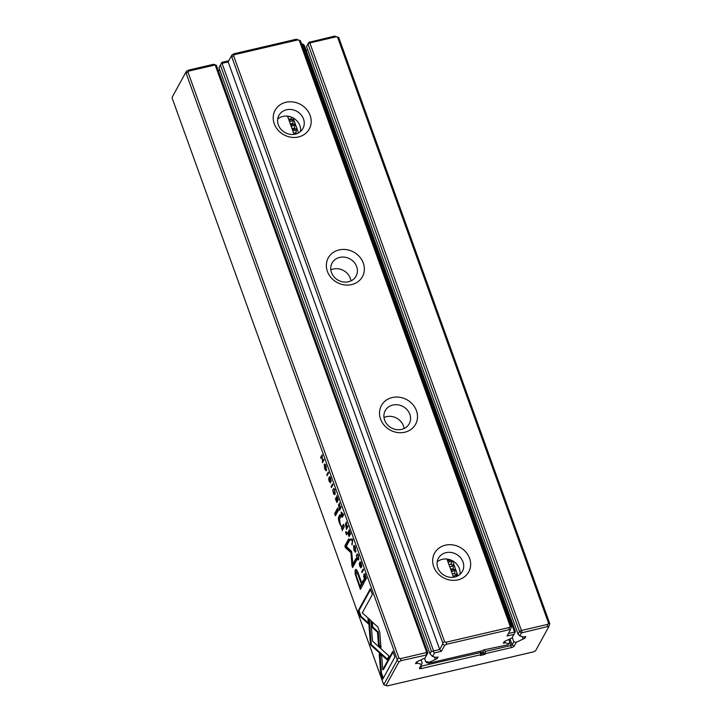 <?xml version="1.0" encoding="UTF-8"?>
<svg xmlns="http://www.w3.org/2000/svg" width="722" height="722" viewBox="0 0 722 722"><rect width="100%" height="100%" fill="white"/><g stroke="black" fill="none" stroke-linecap="round" stroke-linejoin="round"><path stroke-width="1.08" d="M519.768 635.901L518.071 634.115L306.534 46.542L308.808 42.372L334.728 36.1L338.771 37.562L549.776 623.664L548.639 626.976L547.339 626.633L521.41 632.905L519.768 635.901L523.919 637.003L525.824 636.56L524.912 638.221L516.257 642.309L514.181 646.082A2.482 0.803 -19.8 0 1 511.347 647.607L485.392 653.654L485.22 651.506L511.176 645.468L512.124 644.954L513.829 641.849L512.25 637.463M352.733 539.975L352.381 539L350.017 539.208L350.36 540.164L352.309 539.866L352.083 544.957L352.733 539.975M357.426 554.848L358.193 555.823L358.256 558.702L357.002 557.998L356.388 555.137L356.812 558.196C357.489 560.019 358.085 560.507 358.599 559.64L358.365 555.507L357.074 553.864L357.426 554.848L358.274 554.604M358.906 558.548L357.877 559.081L358.888 558.729M330.45 481.836L329.25 480.897L328.654 478.199L329.061 481.114L330.378 482.856L329.611 477.621L331.073 481.709L330.613 478.415L329.259 476.737L329.936 482.016L330.703 481.836M329.611 477.621L330.468 477.359M333.862 489.399L334.629 490.373L334.692 493.252L333.438 492.548L332.824 489.687L333.248 492.747C333.925 494.579 334.521 495.057 335.044 494.191L334.8 490.067L333.51 488.415L333.862 489.399L334.719 489.164M335.342 493.108L334.313 493.631L335.324 493.279M326.145 466.033L324.719 464.011L324.304 464.399L324.629 468.804L326.064 470.825L326.145 466.033M328.609 472.982L328.293 472.098L326.822 474.778L327.138 475.663L328.609 472.982M380.72 673.283L382.813 679.086L394.88 657.092L392.804 651.325L382.741 669.682L381.685 656.172L379.212 653.924L380.72 673.283L381.487 673.103L380.052 654.683M361.081 566.923L359.881 565.985L359.285 563.286L359.691 566.192L361.009 567.934L360.242 562.7L361.704 566.788L361.244 563.494L359.89 561.815L360.567 567.095L361.334 566.923M360.242 562.7L361.099 562.438M355.143 573.936L360.395 589.351L364.348 582.158L363.527 579.883L361.785 583.051L359.24 575.976C357.336 570.362 355.982 568.367 355.197 569.974L355.143 573.936L355.91 573.755L356.136 569.532M355.738 569.441L355.197 569.974L355.955 569.802M336.822 502.548L338.293 499.868L336.786 495.689L337.797 499.308L337.3 500.22L336.181 497.133L337.12 500.536L336.678 501.348L335.342 498.442L336.822 502.548M322.49 462.748L323.961 460.067L323.664 459.246L322.418 461.52L322.093 454.878L320.622 457.558L320.911 458.353L322.111 456.169L322.49 462.748M186.068 73.093L185.545 72.832L172.215 97.127L172.224 98.336L383.752 684.709L397.082 660.404L397.082 659.195L186.068 73.093L187.964 72.083L398.968 658.175L400.313 658.663L426.72 652.517L215.183 64.944L188.776 71.09L187.964 72.083M332.878 484.832L332.562 483.948L331.091 486.637L331.407 487.512L332.878 484.832M338.672 504.895L339.575 510.21L341.046 507.521L340.73 506.645L340.062 507.855L339.367 502.846L339.114 505.562L338.483 504.84M363.644 576.463L365.025 580.894L366.496 578.214L364.691 573.999L363.861 574.171L363.96 576.391M364.691 573.999L365.458 573.828M370.909 620.604L368.437 618.276L370.503 644.782L387.01 659.718L389.023 656.054L372.516 641.118L370.909 620.604M372.976 647.038L373.743 646.849L371.261 644.611L369.276 619.061M370.503 644.8L371.261 644.611M370.043 638.88L370.801 638.699M355.459 547.447L354.024 545.426L353.618 545.814L353.942 550.218L355.377 552.249L355.459 547.447M346.524 534.776L346.984 533.937L346.082 531.437L345.621 532.285L346.524 534.776M335.396 515.77L338.447 510.219L337.67 508.071L334.629 513.631L335.396 515.77M349.078 536.608L350.549 533.928L349.051 529.749L350.062 533.359L349.556 534.28L348.446 531.193L349.385 534.596L348.934 535.408L347.598 532.502L349.078 536.608M343.103 526.266L342.345 526.446C341.84 527.141 341.091 526.158 340.098 523.495L339.575 518.856L340.775 516.681L339.999 514.542L338.744 516.835C338.131 517.936 338.428 520.156 339.629 523.495L341.795 527.601L342.237 530.544L344.304 526.491L343.519 524.307L342.084 526.681L343.78 525.038M351.623 551.464L346.298 546.31L349.367 540.706L348.708 538.883L344.827 545.958L345.486 547.781L350.973 552.646L351.948 565.723L352.607 567.564L356.488 560.489L355.838 558.666L352.76 564.279L351.623 551.464M358.211 610.758L360.287 616.516L368.391 623.862L367.922 617.951L362.3 612.852L372.353 594.531L370.278 588.764L358.211 610.758L358.978 610.586L370.548 589.495M341.398 512.151L341.353 515.147L342.183 517.448L343.654 514.768L343.338 513.883L342.688 515.066L342.336 514.073C341.723 512.331 341.271 511.717 340.983 512.25L341.172 512.06M379.79 632.418L377.85 627.03L371.487 621.263L371.947 627.174L377.48 632.174L378.518 645.333L380.99 647.571L379.79 632.418M363.509 569.911L363.193 569.035L361.722 571.716L362.038 572.6L363.509 569.911M345.567 524.046L346.47 529.352L347.941 526.672L347.625 525.787L346.957 526.997L346.262 521.997L346.009 524.704L345.378 523.982M485.392 653.654L484.985 654.394L480.401 655.459L480.807 654.719L421.251 668.572A2.482 0.803 -19.8 0 1 419.509 668.112L421.576 664.339L417.424 663.238L415.52 663.68L416.432 662.02L425.096 657.932L426.738 654.935L401.116 660.657L398.995 661.803L385.963 685.557L387.272 685.9L533.486 651.867L535.607 650.73L548.639 626.976M172.215 97.127L186.393 71.27L188.514 70.133L213.649 64.276L216.338 65.251L427.884 652.832L426.72 652.517L426.26 654.809M307.644 49.628L306.164 50.423M453.1 576.075L456.638 575.253L456.187 574.008L454.932 574.297L454.58 573.322L454.968 570.615L451.43 571.445M454.932 574.297L456.187 574.008M454.517 569.369L450.979 570.19L454.517 569.369L454.968 570.615M449.761 566.806L453.299 565.976L452.847 564.739L451.593 565.019L451.241 564.044L451.629 561.337L448.091 562.167M451.593 565.019L452.847 564.739M451.196 560.155L451.629 561.337M449.923 560.38L447.64 560.913L451.106 560.11L449.923 560.38L449.635 559.586M287.789 116.919L289.531 116.513M292.545 119.482L289.008 120.303L292.545 119.482L292.997 120.727L289.459 121.558M294.215 124.121L290.677 124.942L294.215 124.121L294.666 125.366L291.128 126.188M295.885 128.76L292.347 129.581L295.885 128.76L296.336 130.005L292.798 130.826M296.3 133.687L294.016 134.22L297.464 133.417L296.3 133.687L295.948 132.713L296.336 130.005M287.509 116.152L294.071 134.355M446.963 559.045L453.524 577.257M480.157 651.244L480.807 654.719M420.484 666.334L480.635 652.571M293.114 117.921L298.511 132.911M452.568 560.813L457.965 575.804M484.57 649.71L485.22 651.506M337.607 37.255L336.262 36.768L309.855 42.914L521.392 630.486L547.799 624.34L548.612 623.357L337.607 37.255L338.771 37.562M518.071 634.115L519.506 631.506L307.96 43.934L306.534 46.542M524.912 638.221L524.434 636.885M523.008 638.663L522.25 636.56M513.829 641.849L516.257 642.309M421.576 664.339L422.208 663.175L421.097 660.088M417.424 663.238L416.946 661.903M291.291 119.771L291.192 117.036M292.961 124.41L292.997 120.727M294.63 129.048L294.666 125.366M453.263 569.658L453.299 565.976M456.457 576.508L456.638 575.253M480.735 653.753L484.57 652.859L483.316 653.139L483.235 650.287M484.57 652.859L484.985 654.394M480.572 655.134L485.022 654.105M293.664 133.245L295.948 132.713M291.995 128.606L294.278 128.074M290.325 123.967L292.609 123.435M288.656 119.329L290.939 118.796M447.288 559.938L449.255 559.478M448.958 564.577L451.241 564.044M450.627 569.216L452.911 568.683M452.297 573.855L454.58 573.322M480.653 652.706L482.964 652.165M480.735 653.744L483.316 653.139M216.338 65.251L213.649 64.276M521.41 632.905L519.506 631.506L521.392 630.486L522.196 632.481M309.594 41.948L309.855 42.914L307.96 43.934L308.808 42.372M548.612 623.357L549.776 623.664M397.082 659.195L398.968 658.175M334.728 36.1L336.262 36.768M188.776 71.09L188.514 70.133M186.393 71.27L185.545 72.832M385.963 685.557L383.752 684.709M401.116 660.657L400.313 658.663M397.082 660.404L398.995 661.803M547.799 624.34L547.339 626.633M426.738 654.935L427.884 652.832M331.903 486.601L332.824 484.679M331.849 486.457L331.091 486.637M338.988 505.743L338.97 505.283M340.062 507.855L340.992 507.376M340.549 507.737L340.206 508.811L339.439 508.983L339.882 508.18L338.69 505.887L339.439 508.983M339.566 505.608L338.69 505.887M340.649 508.008L339.882 508.18M364.366 574.865L364.619 573.99M366.442 578.06L364.872 579.721L366 577.654L364.195 575.1L364.872 579.721M365.26 574.613L364.195 575.1M322.418 461.52L323.934 459.977M321.407 457.45L322.355 455.609M321.38 457.378L320.622 457.558M387.335 659.141L373.743 646.849M354.114 546.563L354.43 545.552M355.738 551.942L355.215 551.238M356.054 550.958L355.098 551.265L355.296 547.772L354.312 546.437L354.105 549.938L355.098 551.265M337.3 500.22L338.239 499.714M336.678 501.348L337.797 500.102M337.887 500.355L337.12 500.536M356.145 574.766L355.91 573.755M360.901 588.448L360.097 586.219M361.785 583.051L362.552 582.871L363.789 580.614M361.857 583.033L362.092 583.701L361.334 583.872L358.888 577.095C357.652 573.295 356.785 571.878 356.289 572.853L357.381 572.356L358.247 573.331M362.092 583.701L360.801 586.056L360.034 586.237L361.334 583.872M356.289 572.853C355.765 573.728 356.199 575.93 357.598 579.459L360.034 586.237M346.325 532.114L345.621 532.285M361.83 565.768L361.343 565.877M360.558 562.564L360.549 561.996M335.892 514.858L335.387 513.45L337.941 508.811M335.387 513.45L334.629 513.631M383.31 678.175L381.487 673.103M382.741 669.682L383.499 669.502L393.066 652.065M349.556 534.28L350.495 533.775M348.934 535.408L350.053 534.163M350.143 534.415L349.385 534.596M327.635 474.751L328.555 472.829M327.58 474.607L326.822 474.778M324.801 465.148L325.117 464.138M326.425 470.518L325.902 469.814M326.741 469.544L325.784 469.841L325.983 466.349L324.999 465.022L324.792 468.515L325.784 469.841M339.34 519.614L340.261 515.273M342.679 529.47L341.912 526.672M342.553 527.421L341.795 527.601M342.237 528.224L341.47 528.405M334.972 494.308L334.457 493.595M353.112 566.653L351.731 552.465L346.253 547.601L345.594 545.778L348.979 539.623M345.594 545.778L344.827 545.958M346.253 547.601L345.486 547.781M351.731 552.465L350.973 552.646M352.715 565.552L351.948 565.723M352.76 564.279L353.518 564.099L356.099 559.406M331.199 480.69L330.712 480.798M329.927 477.486L329.918 476.917M368.31 622.924L361.054 616.344L358.978 610.586M361.054 616.344L360.287 616.516M341.614 513.017L341.623 512.439M342.688 515.066L343.6 514.615M343.176 514.948L342.797 516.086L342.038 516.257L342.508 515.391L341.325 513.18L342.038 516.257M342.201 512.882L341.325 513.18M343.275 515.219L342.508 515.391M358.536 559.749L358.013 559.045M380.918 646.632L379.285 645.152L378.238 631.994L372.714 626.994L372.326 622.021M372.714 626.994L371.947 627.174M378.238 631.994L377.48 632.174M379.285 645.152L378.518 645.333M352.652 539.758L351.127 539.993L350.82 539.135M351.127 539.993L350.36 540.164M352.228 543.856L351.731 543.973M362.534 571.689L363.455 569.766M362.48 571.535L361.722 571.716M345.883 524.885L345.865 524.434M346.957 526.997L347.887 526.528M347.444 526.889L347.101 527.953L346.334 528.134L346.777 527.331L345.585 525.038L346.334 528.134M346.452 524.75L345.585 525.038M347.544 527.15L346.777 527.331M483.406 649.981L508.279 644.701L508.802 643.753L505.229 642.806L503.324 643.248L504.236 641.587L511.952 638.013L513.929 634.403L507.052 636.001L510.292 630.107L508.983 629.764L446.747 644.241L444.626 645.387L441.395 651.289L434.527 652.887L432.541 656.488L436.115 657.435L438.028 656.993L437.117 658.654L429.391 662.227L428.877 663.184L483.081 650.567L483.406 649.981M219.84 70.061L218.36 70.855M432.541 656.488L430.005 653.816L431.431 651.199L220.427 65.106L218.992 67.715L221.916 62.354L228.793 60.756L232.024 54.854L234.145 53.717L296.381 39.232L300.424 40.694L511.429 626.795L510.292 630.107M508.802 643.753L509.75 642.002L508.902 639.656M505.229 642.806L504.75 641.47M301.579 43.925L303.141 44.213L304.413 45.558L515.418 631.66L513.929 634.403M508.423 633.51L514.524 632.084L302.978 44.511L301.886 44.764M351.605 284.603A19.476 17.319 -151.3 0 1 326.696 262.203A19.476 17.319 -151.3 0 1 357.769 254.965A19.476 17.319 -151.3 0 1 351.605 284.603M404.753 432.234A19.476 17.319 -151.3 0 1 379.844 409.834A19.476 17.319 -151.3 0 1 410.926 402.596A19.476 17.319 -151.3 0 1 404.753 432.234M298.448 136.972A19.476 17.319 -151.3 0 1 273.548 114.563A19.476 17.319 -151.3 0 1 304.621 107.334A19.476 17.319 -151.3 0 1 298.448 136.972M457.901 579.865A19.476 17.319 -151.3 0 1 432.992 557.465A19.476 17.319 -151.3 0 1 464.075 550.236A19.476 17.319 -151.3 0 1 457.901 579.865M444.608 641.768L445.952 642.255L509.452 627.472L510.264 626.479L299.26 40.378L297.915 39.9L234.406 54.673L233.594 55.666L444.608 641.768L442.712 642.788L231.708 56.686L231.184 56.415L228.161 61.921L222.051 63.346L433.588 650.919L439.698 649.502L228.161 61.921L228.793 60.756M441.395 651.289L439.698 649.502L442.721 643.988L442.712 642.788M430.005 653.816L218.992 67.715M437.117 658.654L436.63 657.318M435.204 659.096L434.445 656.993M424.473 658.265L425.7 661.668L424.563 658.22M425.763 661.542L429.391 662.227M295.316 134.13A13.673 12.166 28.7 0 0 302.915 128.525A13.673 12.166 28.7 0 0 296.778 111.287A13.673 12.166 28.7 0 0 278.945 115.376A13.673 12.166 28.7 0 0 280.957 129.301A13.673 12.166 28.7 0 0 295.316 134.13M277.717 119.022A13.673 12.166 -151.3 0 1 282.898 116.413A13.673 12.166 -151.3 0 1 300.496 131.521M454.77 577.022A13.673 12.166 28.7 0 0 462.369 571.427A13.673 12.166 28.7 0 0 456.232 554.18A13.673 12.166 28.7 0 0 438.398 558.268A13.673 12.166 28.7 0 0 440.402 572.203A13.673 12.166 28.7 0 0 454.77 577.022M437.171 561.915A13.673 12.166 -151.3 0 1 442.351 559.306A13.673 12.166 -151.3 0 1 459.95 574.414M404.094 428.543A13.673 12.166 28.7 0 0 383.996 417.515M401.613 429.391A13.673 12.166 28.7 0 0 409.221 423.787A13.673 12.166 28.7 0 0 403.084 406.549A13.673 12.166 28.7 0 0 385.241 410.637A13.673 12.166 28.7 0 0 387.254 424.563A13.673 12.166 28.7 0 0 401.613 429.391M350.946 280.903A13.673 12.166 28.7 0 0 330.838 269.884M348.464 281.76A13.673 12.166 28.7 0 0 356.072 276.156A13.673 12.166 28.7 0 0 349.926 258.918A13.673 12.166 28.7 0 0 332.093 263.007A13.673 12.166 28.7 0 0 334.106 276.932A13.673 12.166 28.7 0 0 348.464 281.76M428.877 663.184L426.756 662.778L425.7 661.668M514.524 632.084L514.948 632.535M431.431 651.199L433.254 651.542L433.588 650.919M222.051 63.346L221.446 63.229L220.427 65.106M300.424 40.694L299.26 40.378M510.264 626.479L511.429 626.795M233.594 55.666L231.708 56.686M221.446 63.229L221.916 62.354M232.024 54.854L231.184 56.415M234.406 54.673L234.145 53.717M296.381 39.232L297.915 39.9M509.452 627.472L508.983 629.764M442.721 643.988L444.626 645.387M446.747 644.241L445.952 642.255M434.527 652.887L433.254 651.542M420.827 665.711L421.251 668.572M511.347 647.607L509.055 639.575M510.003 639.06L512.124 644.954L514.181 646.082M339.647 504.055L338.997 504.209M357.769 579.928L357.065 580.091M359.583 576.932L358.888 577.095M339.511 516.654L338.744 516.835M346.542 523.206L345.883 523.36M354.312 546.437L355.08 546.256M324.999 465.022L325.766 464.842"/></g></svg>
